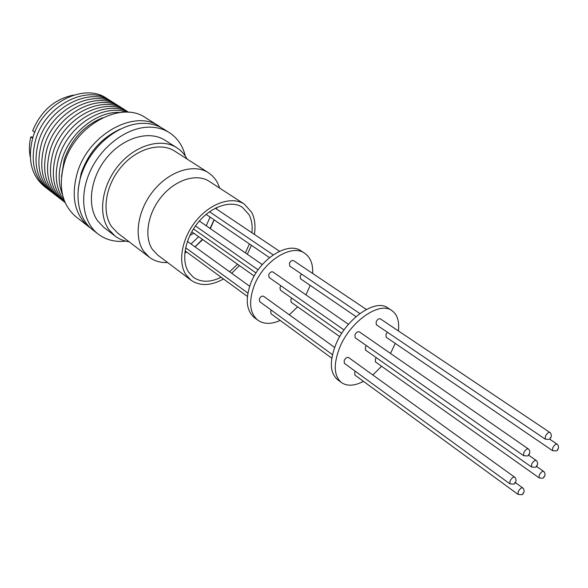 <?xml version="1.0" encoding="UTF-8"?>
<svg xmlns="http://www.w3.org/2000/svg" width="588" height="588" viewBox="0 0 588 588"><rect width="100%" height="100%" fill="white"/><g stroke="black" fill="none" stroke-linecap="round" stroke-linejoin="round"><path stroke-width="0.88" d="M376.276 357.666L375.335 359.217L375.475 361.936L539.042 477.794L539.306 475.001C540.864 472.318 542.29 471.106 543.569 471.348L536.469 466.365M387.418 332.249L385.978 334.344L386.132 337.181L552.522 450.658L552.786 447.747C554.33 445.079 555.741 443.866 557.02 444.109L549.515 439.045M376.129 321.805L376.32 324.73L545.208 439.126L545.451 436.112C547.024 433.385 548.472 432.151 549.795 432.415L380.326 318.821C378.826 318.365 377.43 319.365 376.129 321.805M354.939 334.844L355.145 337.747L523.563 455.656L523.783 452.664C525.4 449.864 526.899 448.607 528.281 448.894L359.283 331.808C357.724 331.323 356.277 332.33 354.939 334.844M344.178 360.54L344.362 363.325L509.825 483.777L510.046 480.91C511.678 478.095 513.192 476.831 514.581 477.125L348.559 357.504C347.001 357.004 345.538 358.011 344.178 360.54M355.306 371.293L354.726 372.358L354.873 375.063L517.991 494.361L518.234 491.59C519.836 488.841 521.306 487.599 522.644 487.864L515.382 482.601M366.375 345.612L365.346 347.273L365.515 350.088L531.479 466.975L531.721 464.094C533.309 461.352 534.771 460.117 536.102 460.382L528.546 455.112M363.502 381.369C354.476 386.029 347.111 386.419 341.43 382.545L337.556 379.657C330.015 373.115 329.346 361.613 335.55 345.156C345.825 318.828 375.46 298.278 387.83 307.914L391.865 310.567C397.297 314.455 399.48 321.246 398.399 330.934M341.43 382.545C333.911 376.019 333.278 364.509 339.526 348.008C349.867 321.621 379.539 300.953 391.865 310.567M395.232 343.385L390.513 353.447M291.744 298.123L290.876 299.579L291.185 302.239L339.754 336.637M280.946 285.797L279.998 287.356L280.336 290.097L341.746 333.345M271.244 310.096L270.715 311.103L271.031 313.742L331.779 358.173M334.646 347.471L263.578 296.271C261.976 295.69 260.55 296.587 259.323 298.954L259.675 301.673L332.463 354.66M348.441 324.304L272.913 271.979C271.311 271.413 269.907 272.31 268.701 274.662L269.076 277.492L344.024 329.964M366.346 309.45L293.493 260.616C291.942 260.087 290.582 260.976 289.406 263.27L289.781 266.114L359.841 313.573M301.526 274.074L300.189 276.022L300.519 278.786L356.019 316.638M280.182 320.431C271.274 324.4 263.828 324.319 257.831 320.181L254.486 317.689C246.475 310.854 245.13 299.645 250.459 284.055C259.301 259.161 288.061 240.955 301.232 250.988L304.716 253.281C310.486 257.36 313.125 264.086 312.632 273.449M257.831 320.181C249.834 313.36 248.518 302.136 253.876 286.51C262.777 261.557 291.575 243.263 304.716 253.281M310.17 285.371L305.981 294.889M221.161 277.264C210.32 282.549 201.052 282.563 193.364 277.301L188.564 272.06C180.891 260.256 185.088 237.978 198.45 222.08C211.731 206.094 231.268 199.861 242.403 207.314L249.084 214.76C251.701 219.831 252.649 225.829 251.936 232.767M223.521 278.991C210.894 285.922 200.052 286.319 190.997 280.197L185.867 274.611C177.495 261.836 181.986 237.589 196.517 220.257C210.96 202.831 232.216 196.032 244.321 204.102L251.679 212.305C254.825 218.501 255.729 225.873 254.398 234.414M251.458 245.328L247.313 254.244M239.426 265.578L231.665 273.273M190.997 280.197L157.577 254.949L152.358 249.349C143.766 236.619 147.764 212.929 161.876 196.223C175.9 179.421 196.929 173.159 209.181 181.31L244.321 204.102M167.631 262.549C160.583 262.851 154.468 261.072 149.286 257.206L143.472 250.98C133.483 236.442 137.879 209.225 154.063 189.983C170.138 170.63 194.349 163.449 208.468 172.747L212.15 175.628L215.274 179.156L217.339 182.405L219.758 188.167M149.286 257.206L117.541 232.944L111.647 226.718C101.474 212.261 105.362 185.676 121.077 167.117C136.681 148.455 160.597 141.826 174.827 151.189L208.468 172.747M129.103 241.778C123.796 241.036 119.092 239.103 114.983 235.979L108.765 229.408C97.74 213.87 101.842 185.169 118.791 165.088C135.622 144.891 161.443 137.71 176.812 147.75C180.906 150.388 184.198 153.902 186.668 158.282L187.08 159.039M114.983 235.979L103.907 227.453L97.659 220.89C86.576 205.388 90.493 176.929 107.266 157.099C123.921 137.166 149.617 130.183 165.015 140.245L176.812 147.75M78.167 189.248L81.166 173.195C88.597 152.41 101.643 137.717 120.319 129.095M90.692 228.151L88.788 226.77C74.61 214.591 70.788 196.583 77.337 172.74C88.59 134.005 135.012 108.956 159.216 126.273L161.163 127.589M88.788 226.77L76.073 216.84C61.865 204.653 57.94 186.771 64.305 163.192C75.242 124.906 121.275 100.401 145.537 117.71L159.216 126.273M61.49 176.591L64.232 159.517C71.442 139.231 84.275 125.303 102.731 117.74M62.504 194.753C58.249 184.22 58.087 172.38 62.027 159.23C69.935 132.491 97.446 110.764 120.15 112.499M64.357 200.751C55.801 189.138 54.023 174.562 59.02 157.033C67.965 126.008 102.959 103.429 126.42 112.19M65.055 202.448C53.53 190.887 50.517 175.018 56.022 154.85C65.562 121.275 105.208 98.828 128.25 112.271M65.158 202.662C51.266 191.482 47.231 174.82 53.052 152.682C63.012 117.196 106.178 95.205 128.485 112.286M62.938 200.898C48.525 189.836 44.247 173.041 50.098 150.528C60.101 114.704 103.966 92.933 126.075 110.801M60.057 198.671C45.651 187.601 41.351 170.836 47.165 148.389C57.095 112.668 100.871 91.008 122.988 108.853M57.19 196.451C42.792 185.374 38.477 168.646 44.247 146.258C54.118 110.64 97.792 89.089 119.93 106.92M54.346 194.246C39.955 183.169 35.618 166.47 41.351 144.148C51.156 108.633 94.734 87.186 116.887 105.002M51.516 192.055C37.132 180.979 32.781 164.309 38.477 142.046C48.209 106.634 91.699 85.297 113.859 103.091M48.708 189.88C34.325 178.796 29.966 162.156 35.618 139.959C45.291 104.642 88.685 83.415 110.853 101.187M45.915 187.712C31.539 176.635 27.166 160.024 32.774 137.886C42.387 102.672 85.686 81.548 107.869 99.306M34.788 132.241L32.663 130.712C41.123 110.772 54.765 98.894 73.596 95.087M125.7 241.124C115.101 242.285 105.899 239.926 98.093 234.039C82.798 222.279 78.91 195.885 90.17 171.284C101.334 146.662 126.008 128.037 147.603 127.192C155.783 126.883 162.986 128.662 169.219 132.535C177.414 137.864 182.78 145.706 185.301 156.07M98.093 234.039L92.492 229.658C77.182 217.898 73.228 191.585 84.385 167.117C95.454 142.634 120.033 124.156 141.59 123.377C149.756 123.09 156.959 124.884 163.192 128.765L169.219 132.535M32.994 137.195L30.789 136.879L32.671 138.254M30.253 156.945C28.966 150.587 29.143 143.898 30.789 136.879M249.386 243.91L245.38 252.899M237.501 264.218L229.614 271.796M216.582 207.586L216.487 208.997M214.172 219.89L210.364 228.644M202.742 239.595L195.025 246.879M186.712 252.068L184.801 252.936M214.083 219.831L210.048 228.431M202.426 239.375L194.966 246.835M193.783 233.252L189.873 235.413M191.004 243.976L198.648 236.699M206.241 225.785L210.063 217.09M297.675 306.833L289.296 314.8M381.583 366.265L372.836 374.997M543.849 476.581L544.326 476.478L543.849 476.581M557.365 449.35L557.836 449.261L557.365 449.35M550.133 437.751L550.625 437.67L550.133 437.751M528.546 454.326L529.053 454.237L528.546 454.326M514.772 482.55L515.286 482.439L514.772 482.55M522.842 493.192L523.342 493.075L522.842 493.192M536.374 465.711L536.866 465.615L536.374 465.711M539.042 477.794C545.495 479.191 543.239 476.508 544.539 476.405L545.061 474.95C544.936 473.112 544.444 471.914 543.569 471.348M552.522 450.658C559.923 451.555 556.38 449.408 558.049 449.203L558.571 447.703C558.424 445.88 557.909 444.682 557.02 444.109M545.208 439.126C552.713 440.03 549.199 437.795 550.853 437.612L551.382 436.046C551.235 434.194 550.706 432.981 549.795 432.415M523.563 455.656C531.133 456.663 527.583 454.392 529.296 454.164L529.839 452.606C529.707 450.717 529.185 449.482 528.281 448.894M509.825 483.777C517.308 484.894 513.824 482.594 515.529 482.358L516.073 480.859C515.963 478.963 515.463 477.713 514.581 477.125M517.991 494.361C525.378 495.456 521.857 493.244 523.577 492.994L524.106 491.546C524.011 489.694 523.526 488.466 522.644 487.864M531.479 466.975C538.953 467.975 535.403 465.755 537.094 465.542L537.623 464.035C537.498 462.175 536.991 460.955 536.102 460.382M254.207 276.044L191.747 231.804M269.488 257.625L206.109 214.392M273.177 254.869L209.526 211.761M258.139 269.826L195.459 225.946M247.886 293.089L185.61 247.754M247.401 296.455L185.051 250.856M256.03 272.972L193.467 228.908M249.672 286.246L187.403 241.381M262.277 264.607L199.354 221.014M279.521 251.252L215.311 208.218"/></g></svg>
